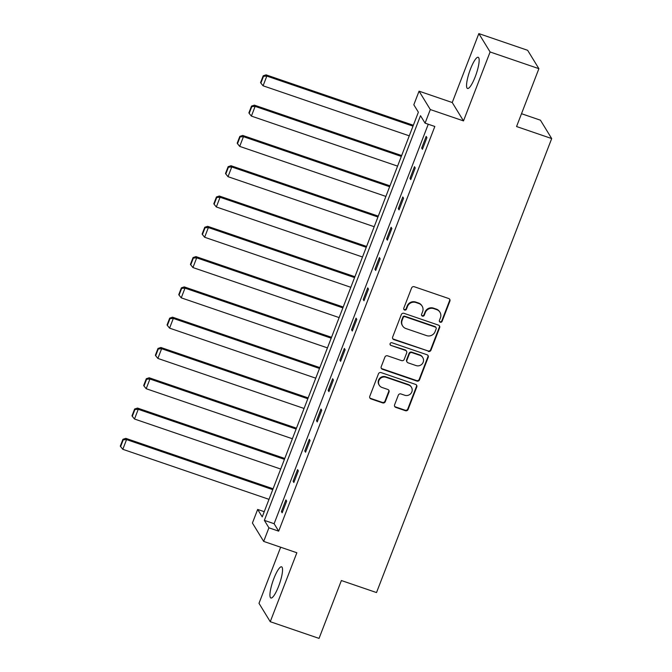<?xml version="1.0" encoding="UTF-8"?>
<svg xmlns="http://www.w3.org/2000/svg" width="672" height="672" viewBox="0 0 672 672"><rect width="100%" height="100%" fill="white"/><g stroke="black" fill="none" stroke-linecap="round" stroke-linejoin="round"><path stroke-width="1.01" d="M440.236 322.224A1.453 1.394 148.5 0 0 442.092 321.342L449.904 301.09A2.075 1.991 148.5 0 0 448.728 298.536L414.238 286.726A2.075 1.991 148.5 0 0 411.592 287.977L403.771 308.23A1.453 1.394 148.5 0 0 404.603 310.027A1.453 1.394 148.5 0 0 406.459 309.145L407.467 306.524A6.636 6.376 148.5 0 1 415.951 302.526L418.824 303.509A6.636 6.376 148.5 0 1 422.604 311.707L421.588 314.328A1.453 1.394 148.5 0 0 422.419 316.126A1.453 1.394 148.5 0 0 424.276 315.244L425.284 312.623A6.636 6.376 148.5 0 1 433.768 308.624L436.64 309.607A6.636 6.376 148.5 0 1 440.42 317.806L439.404 320.426A1.453 1.394 148.5 0 0 440.236 322.224M439.387 321.376A1.453 1.394 148.5 0 0 441.79 320.846L449.602 300.594A2.075 1.991 148.5 0 0 449.585 299.116M403.754 309.179A1.453 1.394 148.5 0 0 406.148 308.65L407.165 306.029L407.467 306.524M421.571 315.277A1.453 1.394 148.5 0 0 423.965 314.748L424.981 312.127L425.284 312.623M278.611 586.286A16.481 3.553 -71.1 0 0 281.576 566.824A16.481 3.553 -71.1 0 0 273.865 578.542A16.481 3.553 -71.1 0 0 270.908 598.004A16.481 3.553 -71.1 0 0 278.611 586.286M475.23 76.759A16.481 3.553 -71.1 0 0 478.187 57.296A16.481 3.553 -71.1 0 0 470.484 69.014A16.481 3.553 -71.1 0 0 467.519 88.477A16.481 3.553 -71.1 0 0 475.23 76.759M394.59 404.83A2.075 1.991 148.5 0 0 395.766 407.392L405.443 410.701A2.075 1.991 148.5 0 0 408.097 409.45L416.774 386.963A2.075 1.991 148.5 0 0 415.59 384.401L381.108 372.599A2.075 1.991 148.5 0 0 378.454 373.842L369.776 396.337A2.075 1.991 148.5 0 0 370.961 398.899L382.645 402.898A2.075 1.991 148.5 0 0 385.291 401.646L389.012 392.02A2.075 1.991 148.5 0 0 387.828 389.458L382.032 387.475A5.544 5.334 148.5 0 1 379.814 379.042A5.544 5.334 148.5 0 1 385.972 377.278L408.668 385.048A5.544 5.334 148.5 0 1 410.894 393.49A5.544 5.334 148.5 0 1 404.737 395.245L400.949 393.952A2.075 1.991 148.5 0 0 398.303 395.203L394.59 404.83M268.918 527.814L263.676 541.405L252.42 523.034L257.662 509.443L262.231 516.894L418.379 112.216L413.818 104.773L419.059 91.174L430.315 109.553L425.074 123.144L420.504 115.693L264.356 520.363L268.918 527.814L278.678 531.157L434.826 126.479L425.074 123.144M538.894 68.67L490.098 51.971L478.842 33.6L527.638 50.299L538.894 68.67L516.558 126.538L551.695 138.566L376.513 592.561L341.376 580.532L319.049 638.4L270.253 621.701L296.856 552.762L263.676 541.405M478.842 33.6L452.239 102.53L463.495 120.91L490.098 51.971M463.495 120.91L430.315 109.553M428.316 351.422A2.075 1.991 148.5 0 0 430.97 350.171L439.648 327.684A2.075 1.991 148.5 0 0 438.463 325.122L403.981 313.32A2.075 1.991 148.5 0 0 401.327 314.572L392.65 337.058A2.075 1.991 148.5 0 0 393.834 339.62L428.014 350.927A2.075 1.991 148.5 0 0 430.66 349.675L439.337 327.188A2.075 1.991 148.5 0 0 439.328 325.71M428.207 357.319L419.53 379.814A2.075 1.991 148.5 0 1 416.875 381.066L382.393 369.256A2.075 1.991 148.5 0 1 381.217 366.694L384.93 357.076A2.075 1.991 148.5 0 1 387.576 355.824L401.562 360.612A2.075 1.991 148.5 0 0 404.216 359.36L406.678 352.976A2.075 1.991 148.5 0 0 405.502 350.414L390.936 345.425A1.453 1.394 148.5 0 1 390.356 343.224A1.453 1.394 148.5 0 1 391.969 342.762L427.031 354.757A2.075 1.991 148.5 0 1 428.207 357.319L427.904 356.824L419.227 379.319L419.53 379.814M280.652 547.218L258.997 603.33L270.253 621.701M551.695 138.566L540.439 120.196L521.514 113.711M428.257 124.236L274.117 523.706L278.678 531.157M426.166 136.399L421.672 148.05L422.436 149.293L426.93 137.642L426.166 136.399M414.481 166.69L409.987 178.34L410.743 179.584L415.237 167.933L414.481 166.69M402.788 196.98L398.294 208.631L399.059 209.874L403.553 198.223L402.788 196.98M391.104 227.279L386.61 238.93L387.366 240.164L391.86 228.514L391.104 227.279M379.411 257.569L374.917 269.22L375.682 270.463L380.176 258.812L379.411 257.569M367.727 287.86L363.233 299.51L363.989 300.754L368.483 289.103L367.727 287.86M356.034 318.15L351.54 329.801L352.304 331.044L356.798 319.393L356.034 318.15M344.35 348.44L339.856 360.091L340.612 361.334L345.106 349.684L344.35 348.44M332.657 378.739L328.163 390.39L328.927 391.625L333.421 379.974L332.657 378.739M320.972 409.03L316.478 420.68L317.234 421.924L321.728 410.273L320.972 409.03M309.28 439.32L304.786 450.971L305.55 452.214L310.044 440.563L309.28 439.32M297.595 469.61L293.093 481.261L293.857 482.504L298.351 470.854L297.595 469.61M285.902 499.909L281.408 511.56L282.164 512.795L286.667 501.144L285.902 499.909M264.23 511.694L257.662 509.443M452.239 102.53L419.059 91.174M274.117 523.706L264.356 520.363M421.672 148.05L422.772 148.428M409.987 178.34L411.079 178.718M398.294 208.631L399.395 209.009M386.61 238.93L387.702 239.299M374.917 269.22L376.009 269.59M363.233 299.51L364.325 299.888M351.54 329.801L352.632 330.179M339.856 360.091L340.948 360.469M328.163 390.39L329.255 390.76M316.478 420.68L317.57 421.058M304.786 450.971L305.878 451.349M293.093 481.261L294.193 481.639M281.408 511.56L282.5 511.93M439.95 312.245L439.639 311.741A6.636 6.376 148.5 0 0 436.338 309.112L436.64 309.607M424.981 312.127A6.636 6.376 148.5 0 1 433.465 308.129L436.338 309.112M422.134 306.146L421.823 305.642A6.636 6.376 148.5 0 0 418.522 303.013L418.824 303.509M407.165 306.029A6.636 6.376 148.5 0 1 415.649 302.03L418.522 303.013M392.666 338.537A2.075 1.991 148.5 0 0 393.523 339.125L428.014 350.927M436.153 328.86A1.453 1.394 148.5 0 0 435.33 327.071L405.056 316.705A1.453 1.394 148.5 0 0 403.2 317.579L402.133 320.342A6.636 6.376 148.5 0 0 405.913 328.541L426.602 335.622A6.636 6.376 148.5 0 0 435.086 331.624L436.153 328.86M436.052 327.642L435.75 327.146A1.453 1.394 148.5 0 0 435.019 326.575L435.33 327.071M402.604 325.912L402.301 325.416A6.636 6.376 148.5 0 1 401.831 319.847L402.898 317.083A1.453 1.394 148.5 0 1 404.754 316.21L435.019 326.575M381.226 368.18A2.075 1.991 148.5 0 0 382.091 368.76L416.573 380.562A2.075 1.991 148.5 0 0 419.227 379.319M406.535 351.238L406.224 350.734A2.075 1.991 148.5 0 0 405.191 349.919L390.936 345.425M390.088 344.585A1.453 1.394 148.5 0 0 390.634 344.929M416.077 365.576A5.544 5.334 148.5 0 0 422.772 357.58A5.544 5.334 148.5 0 0 420.008 355.379L412.012 352.64A2.075 1.991 148.5 0 0 409.366 353.892L406.896 360.276A2.075 1.991 148.5 0 0 408.08 362.838L416.077 365.576M422.772 357.58L422.47 357.084A5.544 5.334 148.5 0 0 419.706 354.883L420.008 355.379M407.047 362.015L406.745 361.519A2.075 1.991 148.5 0 1 406.594 359.78L409.055 353.396A2.075 1.991 148.5 0 1 411.709 352.145L419.706 354.883M427.904 356.824A2.075 1.991 148.5 0 0 427.888 355.345M411.432 387.248L411.13 386.753A5.544 5.334 148.5 0 0 408.366 384.552L408.668 385.048M379.268 385.274L378.966 384.779A5.544 5.334 148.5 0 1 385.661 376.782L408.366 384.552M369.793 397.816A2.075 1.991 148.5 0 0 370.65 398.404L382.343 402.402A2.075 1.991 148.5 0 0 384.989 401.15L388.702 391.524A2.075 1.991 148.5 0 0 388.693 390.046M394.598 406.308A2.075 1.991 148.5 0 0 395.464 406.896L405.14 410.206A2.075 1.991 148.5 0 0 407.786 408.954L416.464 386.467A2.075 1.991 148.5 0 0 416.455 384.98M413.347 125.261L266.062 74.852L266.826 76.087L413.011 126.126M409.265 135.836L263.08 85.798L260.879 83.101L263.5 76.306L263.197 75.81L260.568 82.606L260.879 83.101M263.5 76.306L266.826 76.087L263.08 85.798M263.197 75.81L266.062 74.852M401.654 155.551L254.377 105.143L255.133 106.386L401.318 156.416M397.572 166.127L251.387 116.096L249.186 113.392L251.807 106.596L251.504 106.1L248.884 112.896L249.186 113.392M251.807 106.596L255.133 106.386L251.387 116.096M251.504 106.1L254.377 105.143M389.97 185.842L242.684 135.433L243.449 136.676L389.634 186.715M385.888 196.417L239.702 146.387L237.502 143.69L240.122 136.895L239.82 136.391L237.191 143.195L237.502 143.69M240.122 136.895L243.449 136.676L239.702 146.387M239.82 136.391L242.684 135.433M378.277 216.14L231 165.724L231.756 166.967L377.941 217.006M374.195 226.716L228.01 176.677L225.809 173.981L228.43 167.185L228.127 166.69L225.506 173.485L225.809 173.981M228.43 167.185L231.756 166.967L228.01 176.677M228.127 166.69L231 165.724M366.593 246.431L219.307 196.022L220.072 197.257L366.257 247.296M362.51 257.006L216.325 206.968L214.124 204.271L216.745 197.476L216.434 196.98L213.814 203.776L214.124 204.271M216.745 197.476L220.072 197.257L216.325 206.968M216.434 196.98L219.307 196.022M354.9 276.721L207.623 226.313L208.379 227.556L354.564 277.586M350.818 287.297L204.632 237.258L202.432 234.562L205.052 227.766L204.75 227.27L202.129 234.066L202.432 234.562M205.052 227.766L208.379 227.556L204.632 237.258M204.75 227.27L207.623 226.313M343.216 307.012L195.93 256.603L196.694 257.846L342.88 307.877M339.133 317.587L192.948 267.557L190.739 264.86L193.368 258.056L193.057 257.561L190.436 264.356L190.739 264.86M193.368 258.056L196.694 257.846L192.948 267.557M193.057 257.561L195.93 256.603M331.523 337.302L184.246 286.894L185.002 288.137L331.187 338.176M327.44 347.878L181.255 297.847L179.054 295.151L181.675 288.355L181.373 287.86L178.752 294.655L179.054 295.151M181.675 288.355L185.002 288.137L181.255 297.847M181.373 287.86L184.246 286.894M319.838 367.601L172.553 317.184L173.317 318.427L319.502 368.466M315.756 378.176L169.571 328.138L167.362 325.441L169.991 318.646L169.68 318.15L167.059 324.946L167.362 325.441M169.991 318.646L173.317 318.427L169.571 328.138M169.68 318.15L172.553 317.184M308.146 397.891L160.868 347.483L161.624 348.718L307.81 398.756M304.063 408.467L157.878 358.428L155.677 355.732L158.298 348.936L157.996 348.44L155.375 355.236L155.677 355.732M158.298 348.936L161.624 348.718L157.878 358.428M157.996 348.44L160.868 347.483M296.461 428.182L149.176 377.773L149.94 379.016L296.125 429.047M292.379 438.757L146.194 388.718L143.984 386.022L146.614 379.226L146.303 378.731L143.682 385.526L143.984 386.022M146.614 379.226L149.94 379.016L146.194 388.718M146.303 378.731L149.176 377.773M284.768 458.472L137.491 408.064L138.247 409.307L284.432 459.346M280.686 469.048L134.501 419.017L132.3 416.321L134.921 409.525L134.618 409.021L131.998 415.825L132.3 416.321M134.921 409.525L138.247 409.307L134.501 419.017M134.618 409.021L137.491 408.064M273.076 488.771L125.798 438.354L126.563 439.597L272.748 489.636M269.002 499.346L122.816 449.308L120.607 446.611L123.236 439.816L122.926 439.32L120.305 446.116L120.607 446.611M123.236 439.816L126.563 439.597L122.816 449.308M122.926 439.32L125.798 438.354M441.79 320.846L442.092 321.342M406.148 308.65L406.459 309.145M423.965 314.748L424.276 315.244M433.465 308.129L433.768 308.624M415.649 302.03L415.951 302.526M449.602 300.594L449.904 301.09M393.523 339.125L393.834 339.62M439.337 327.188L439.648 327.684M430.66 349.675L430.97 350.171M404.754 316.21L405.056 316.705M402.898 317.083L403.2 317.579M401.831 319.847L402.133 320.342M416.573 380.562L416.875 381.066M382.091 368.76L382.393 369.256M405.191 349.919L405.502 350.414M411.709 352.145L412.012 352.64M409.055 353.396L409.366 353.892M406.594 359.78L406.896 360.276M385.661 376.782L385.972 377.278M388.702 391.524L389.012 392.02M384.989 401.15L385.291 401.646M382.343 402.402L382.645 402.898M370.65 398.404L370.961 398.899M416.464 386.467L416.774 386.963M407.786 408.954L408.097 409.45M405.14 410.206L405.443 410.701M395.464 406.896L395.766 407.392"/></g></svg>
